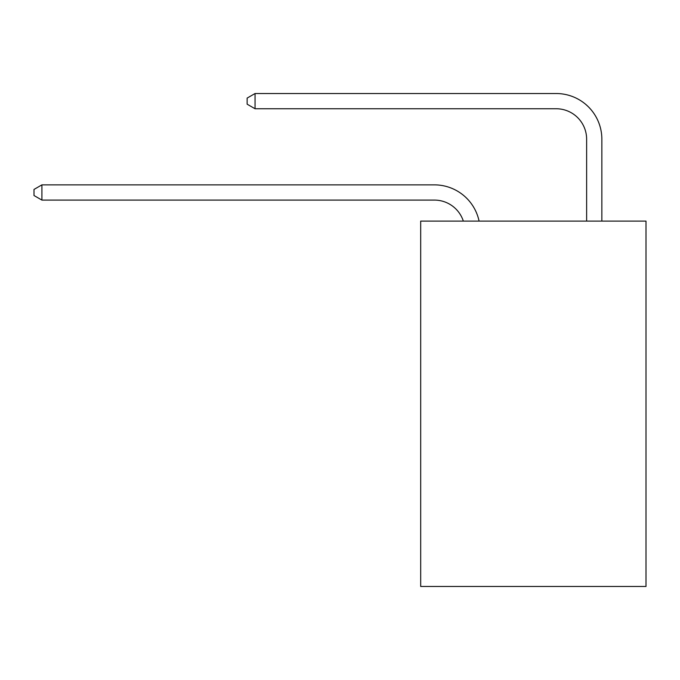 <?xml version="1.0" encoding="UTF-8"?>
<svg xmlns="http://www.w3.org/2000/svg" width="680" height="680" viewBox="0 0 680 680"><rect width="100%" height="100%" fill="white"/><g stroke="black" fill="none" stroke-linecap="round" stroke-linejoin="round"><path stroke-width="1.02" d="M646 221.102L646 586.475L420.69 586.475L420.69 221.102L646 221.102M434.384 200.09A30.447 30.447 0 0 1 463.335 221.102A30.447 30.447 0 0 0 434.384 200.09A30.447 30.447 0 0 1 463.335 221.102A30.447 30.447 0 0 0 434.384 200.09A30.447 30.447 0 0 1 463.335 221.102A30.447 30.447 0 0 0 434.384 200.09A30.447 30.447 0 0 1 463.335 221.102A30.447 30.447 0 0 0 434.384 200.09A30.447 30.447 0 0 1 463.335 221.102A30.447 30.447 0 0 0 434.384 200.09L41.913 200.09L34 195.525L34 189.44L41.913 184.867L434.384 184.867A45.67 45.67 0 0 1 479.077 221.102M586.627 221.102L586.627 139.196A30.447 30.447 0 0 0 556.181 108.749L255.051 108.749L247.137 104.184L247.137 98.09L255.051 93.525L556.181 93.525A45.67 45.67 0 0 1 601.851 139.196L601.851 221.102M41.913 200.09L41.913 184.867L434.384 184.867M586.627 139.196A30.447 30.447 0 0 0 556.181 108.749A30.447 30.447 0 0 1 586.627 139.196A30.447 30.447 0 0 0 556.181 108.749A30.447 30.447 0 0 1 586.627 139.196A30.447 30.447 0 0 0 556.181 108.749A30.447 30.447 0 0 1 586.627 139.196A30.447 30.447 0 0 0 556.181 108.749A30.447 30.447 0 0 1 586.627 139.196A30.447 30.447 0 0 0 556.181 108.749M255.051 108.749L255.051 93.525L556.181 93.525"/></g></svg>

